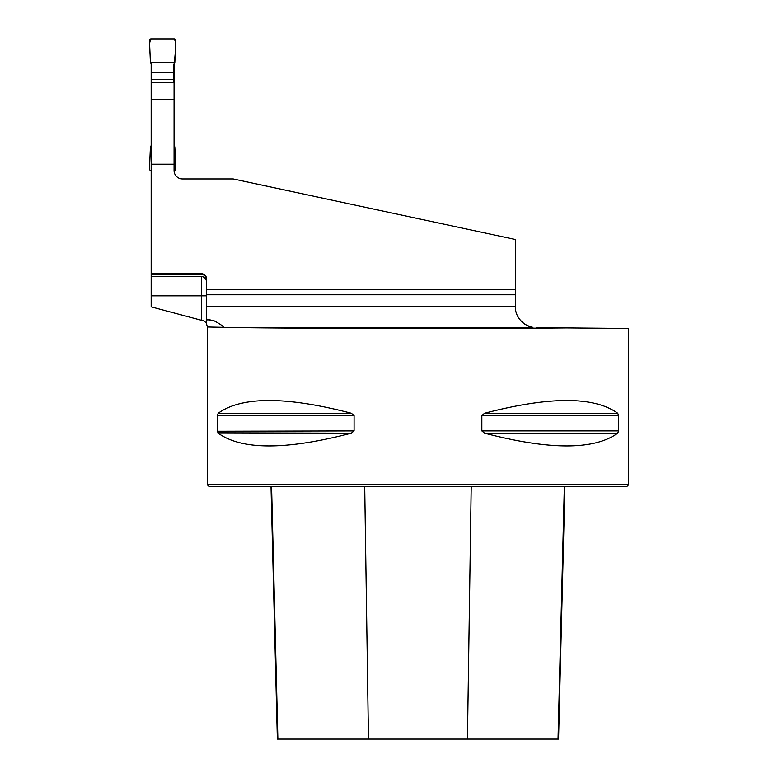<?xml version="1.0" encoding="UTF-8"?>
<svg xmlns="http://www.w3.org/2000/svg" width="778" height="778" viewBox="0 0 778 778"><rect width="100%" height="100%" fill="white"/><g stroke="black" fill="none" stroke-linecap="round" stroke-linejoin="round"><path stroke-width="1.17" d="M201.317 320.225L201.317 295.815L151.165 295.815L151.165 306.843L203.71 320.886L206.578 322.996L206.578 319.068L214.242 320.886L206.578 320.886L206.578 322.996M151.165 295.815L151.165 274.342L201.317 274.342C204.565 274.702 206.316 276.53 206.578 279.808M151.165 63.884L151.165 273.7L201.317 273.7A5.261 5.261 0 0 1 206.578 278.971L206.578 294.765L515.347 294.765L515.347 289.494L206.578 289.494M174.068 63.884L174.068 170.518A8.422 8.422 0 0 0 182.49 178.94L233.167 178.94L515.347 239.488L515.347 289.494M515.347 294.765L515.347 306.59C515.094 319.884 527.659 327.149 532.901 327.353L225.095 327.353C277.911 328.511 469.494 328.831 566.861 327.917L628.546 328.452L628.546 484.82L207.366 484.82L207.366 326.984L225.095 327.353M520.939 320.886C522.602 323.123 526.006 325.155 531.16 326.984L532.901 327.353M174.068 164.187L151.165 164.187M182.49 178.94A8.422 8.422 0 0 1 174.068 170.518L174.204 170.518A1.575 1.575 0 0 0 175.779 168.865L174.817 146.828L174.068 145.535M206.578 282.667C206.51 279.059 204.76 276.958 201.317 276.375L151.165 276.375M206.578 319.068L206.578 294.765M151.165 274.342L151.165 273.7M174.068 82.575L151.165 82.575M217.286 415.53L218.19 413.244C241.773 396.265 286.148 396.265 351.316 413.244L354.078 415.53L354.078 430.915L351.316 433.19C286.148 450.17 241.773 450.17 218.19 433.19L217.286 430.915L217.286 415.53L354.078 415.53M618.617 430.915L617.722 433.19C594.139 450.17 549.764 450.17 484.597 433.19L481.835 430.915L481.835 415.53L484.597 413.244C549.764 396.265 594.139 396.265 617.722 413.244L618.617 415.53L618.617 430.915L481.835 430.915M354.078 430.915L217.305 431.255M217.84 432.821L351.316 433.19M536.227 327.655L566.861 327.917M628.546 484.82L626.961 486.396L208.951 486.396L207.366 484.82M271.007 486.396L277.357 739.1L558.555 739.1L564.906 486.396M223.5 326.984C222.08 325.408 218.997 323.376 214.242 320.886L206.578 320.886M151.165 99.448L174.068 99.448M151.564 82.575L151.564 64.564L150.417 62.59L149.454 40.544A1.575 1.575 0 0 1 151.039 38.9L174.204 38.9A1.575 1.575 0 0 1 175.779 40.544L174.817 62.59L173.679 64.564L173.679 72.432L151.564 72.432M151.564 79.716L173.679 79.716L173.679 72.432M173.679 79.716L173.679 82.575M151.165 170.518L151.039 170.518A1.575 1.575 0 0 1 149.454 168.865L150.417 146.828L151.165 145.535M174.817 62.59L150.417 62.59C151.097 54.966 147.577 45.036 151.039 38.9L174.204 38.9C177.666 45.036 174.136 54.966 174.817 62.59L150.417 62.59M206.578 306.299L515.347 306.299M368.471 739.1L364.707 486.396M277.882 739.1L271.571 486.396M558.03 739.1L564.342 486.396M467.442 739.1L471.205 486.396M218.19 413.244L351.316 413.244M484.597 413.244L617.722 413.244M481.835 415.53L618.617 415.53M484.597 433.19L617.722 433.19M201.317 274.342L201.317 273.7M206.578 295.815L201.317 295.815L201.317 276.375M207.366 326.984L206.54 323.852"/></g></svg>
